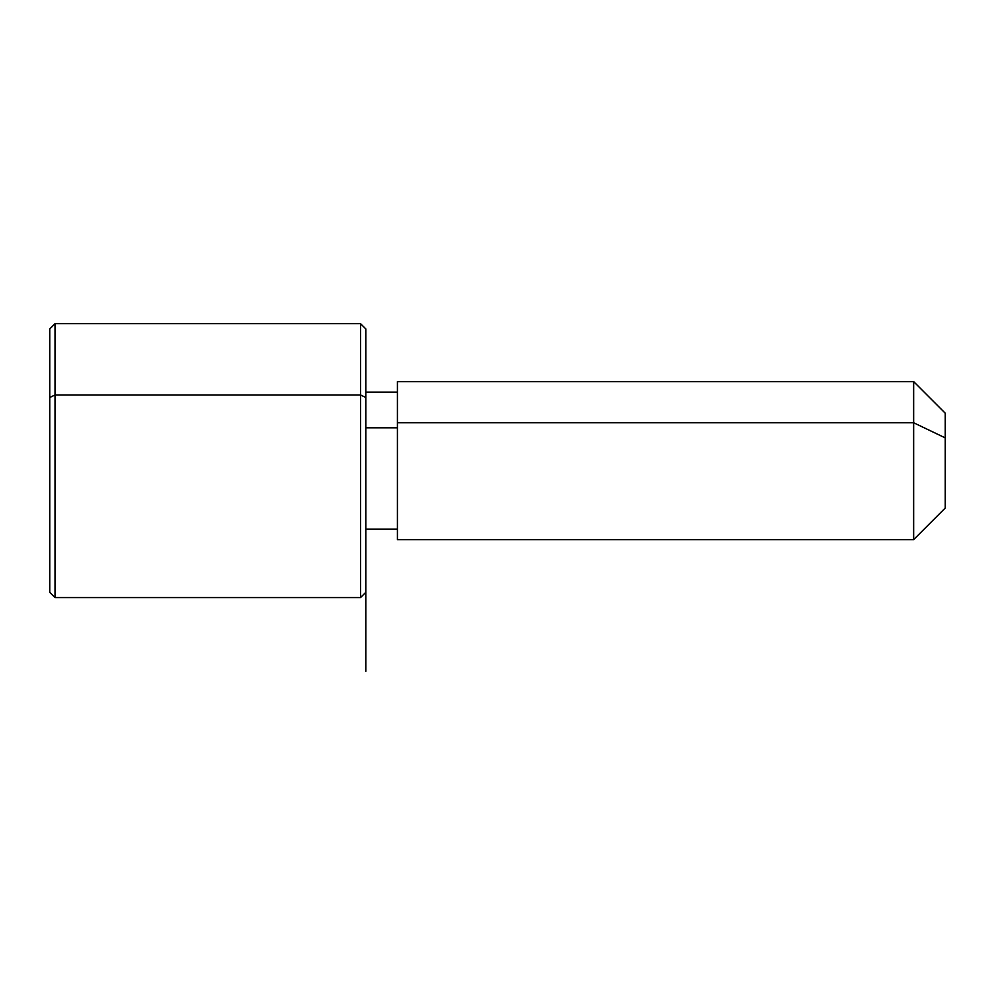 <?xml version="1.0" encoding="UTF-8"?>
<svg xmlns="http://www.w3.org/2000/svg" width="995" height="995" viewBox="0 0 995 995"><rect width="100%" height="100%" fill="white"/><g stroke="black" fill="none" stroke-linecap="round" stroke-linejoin="round"><path stroke-width="1.49" d="M365.812 427.8L397.415 427.8L365.812 427.8M397.415 422.751L913.646 422.751L913.646 539.638L913.646 422.751L397.415 422.751L397.415 381.607L913.646 381.607L913.646 422.751L945.25 437.899L945.25 508.035L913.646 539.638L397.415 539.638L397.415 422.751L397.415 529.104L365.812 529.104L365.812 574.687L365.812 397.49L365.812 592.323L360.538 597.585L360.538 394.965L365.812 397.49L360.538 394.965L360.538 323.673L360.538 597.585L55.023 597.585L55.023 394.965L360.538 394.965L55.023 394.965L55.023 323.673L55.023 597.585L49.75 592.323L49.75 397.49L49.75 523.768M945.25 413.224L945.25 437.899L913.646 422.751L913.646 381.607L945.25 413.224M945.25 483.359L945.25 437.899M49.75 397.49L55.023 394.965L49.75 397.49L49.75 328.935L55.023 323.673L360.538 323.673L365.812 328.935L365.812 397.49M365.812 460.623L365.812 671.326M397.415 392.142L365.812 392.142"/></g></svg>
